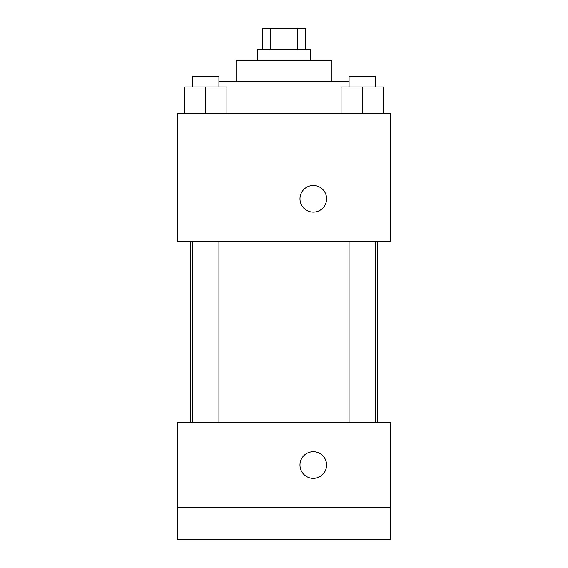 <?xml version="1.0" encoding="UTF-8"?>
<svg xmlns="http://www.w3.org/2000/svg" width="568" height="568" viewBox="0 0 568 568"><rect width="100%" height="100%" fill="white"/><g stroke="black" fill="none" stroke-linecap="round" stroke-linejoin="round"><path stroke-width="0.85" d="M270.34 49.7L270.34 28.4L262.7 28.4L262.7 49.7M270.34 28.4L305.3 28.4L305.3 49.7M297.66 49.7L297.66 28.4M257.375 60.35L257.375 49.7L310.625 49.7L310.625 60.35M236.075 81.65L236.075 60.35L331.925 60.35L331.925 81.65M218.929 81.65L349.071 81.65M177.5 113.6L390.5 113.6L390.5 241.4L177.5 241.4L177.5 113.6M313.295 212.112A13.312 13.312 0 0 1 301.764 192.14A13.312 13.312 0 0 1 324.818 192.14A13.312 13.312 0 0 1 313.295 212.112M177.5 422.45L390.5 422.45L390.5 539.6L177.5 539.6L177.5 422.45M313.295 478.362A13.312 13.312 0 0 1 301.764 458.39A13.312 13.312 0 0 1 324.818 458.39A13.312 13.312 0 0 1 313.295 478.362M177.5 507.65L390.5 507.65M341.084 113.6L341.084 86.975L383.684 86.975L383.684 113.6L383.684 86.975M362.384 113.6L362.384 86.975M375.696 86.975L375.696 76.325L349.071 76.325L349.071 86.975M184.316 113.6L184.316 86.975L226.916 86.975L226.916 113.6L226.916 86.975M205.616 113.6L205.616 86.975M218.929 86.975L218.929 76.325L192.304 76.325L192.304 86.975M377.294 422.45L377.294 241.4M190.706 422.45L190.706 241.4M349.071 241.4L349.071 422.45M375.696 241.4L375.696 422.45M218.929 422.45L218.929 241.4M192.304 422.45L192.304 241.4"/></g></svg>
